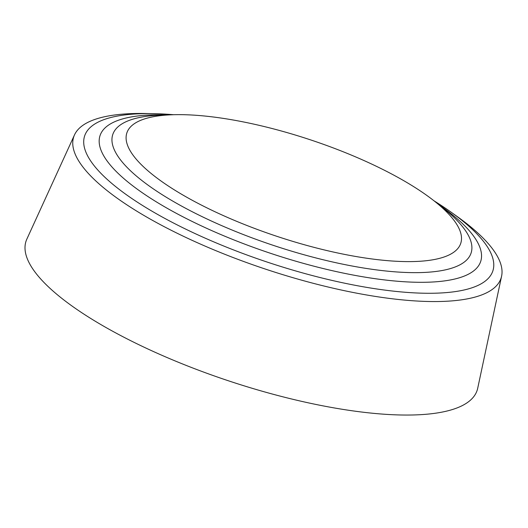 <?xml version="1.0" encoding="UTF-8"?>
<svg xmlns="http://www.w3.org/2000/svg" width="528" height="528" viewBox="0 0 528 528"><rect width="100%" height="100%" fill="white"/><g stroke="black" fill="none" stroke-linecap="round" stroke-linejoin="round"><path stroke-width="0.79" d="M434.069 200.858A214.975 62.443 -161.7 0 1 451.414 212.395A214.975 62.443 -161.7 0 1 332.237 280.467A214.975 62.443 -161.7 0 1 105.864 178.174A214.975 62.443 -161.7 0 1 152.803 113.639A214.975 62.443 -161.7 0 1 173.606 114.715M451.414 212.395L457.684 216.883A225.04 65.366 -161.7 0 1 501.6 276.157A225.04 65.366 -161.7 0 1 332.93 288.149A225.04 65.366 -161.7 0 1 74.494 134.904A225.04 65.366 -161.7 0 1 145.088 113.5L152.803 113.639M74.494 134.904L26.842 239.125A237.567 69.01 18.3 0 0 299.66 400.897A237.567 69.01 18.3 0 0 477.715 388.238L501.6 276.157M438.035 204.072A200.462 58.232 -161.7 0 1 475.002 238.095A200.462 58.232 -161.7 0 1 330.924 270.369A200.462 58.232 -161.7 0 1 139.927 191.083A200.462 58.232 -161.7 0 1 118.543 120.206A200.462 58.232 -161.7 0 1 168.505 114.932M437.969 204.019A188.701 54.813 -161.7 0 1 465.637 230.868A188.701 54.813 -161.7 0 1 330.112 261.406A188.701 54.813 -161.7 0 1 150.196 186.688A188.701 54.813 -161.7 0 1 130.37 119.988A188.701 54.813 -161.7 0 1 168.59 114.932M329.38 251.137A175.837 51.077 18.3 0 0 457.466 225.542A175.837 51.077 18.3 0 0 258.225 125.123A175.837 51.077 18.3 0 0 140.105 120.582A175.837 51.077 18.3 0 0 164.076 183.143A175.837 51.077 18.3 0 0 329.38 251.137"/></g></svg>
